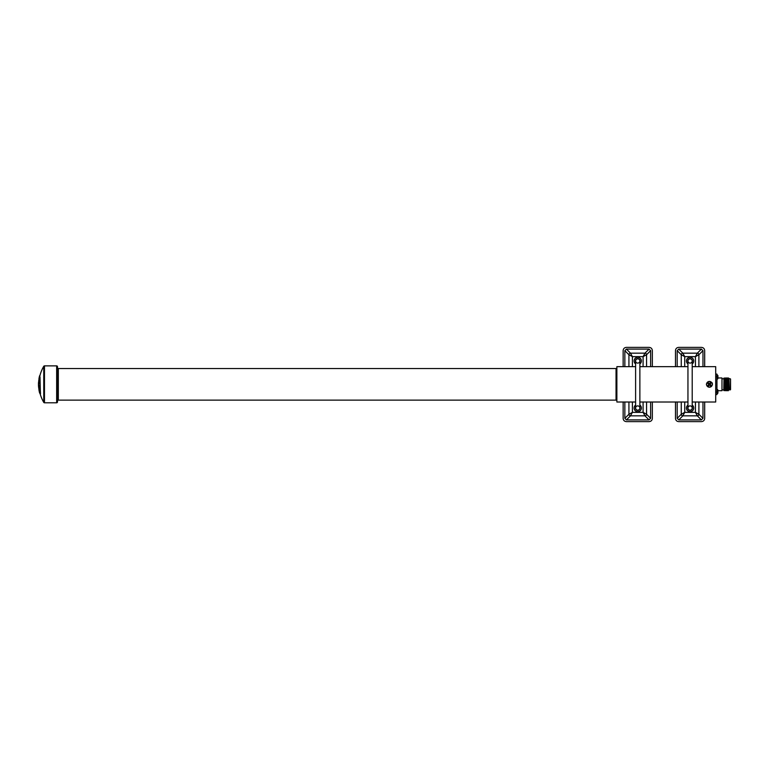 <?xml version="1.0" encoding="UTF-8"?>
<svg xmlns="http://www.w3.org/2000/svg" width="769" height="769" viewBox="0 0 769 769"><rect width="100%" height="100%" fill="white"/><g stroke="black" fill="none" stroke-linecap="round" stroke-linejoin="round"><path stroke-width="1.15" d="M39.546 376.512L38.95 378.752A36.297 36.297 0 0 1 39.546 375.916L38.931 378.925M39.623 377.973L38.844 382.933M39.267 378.752L39.642 377.973M38.931 381.27L39.7 376.906L40.497 393.872L39.901 392.959A36.71 36.71 0 0 0 43.756 402.379A0.836 0.836 0 0 0 44.477 402.793L56.656 402.793A0.836 0.836 0 0 0 57.492 401.956L57.492 366.707L57.492 401.956M40.363 392.478L40.007 376.906L39.027 383.75L38.854 382.183A36.71 36.71 0 0 1 39.229 378.954M57.492 366.707A0.836 0.836 0 0 0 56.656 365.871L44.477 365.871A0.836 0.836 0 0 0 43.756 366.294A36.71 36.71 0 0 0 39.853 375.916L39.411 377.089M39.075 389.893L39.469 391.757L39.565 390.863M39.767 391.757L39.901 392.959M39.469 391.757L39.594 392.959A36.297 36.297 0 0 1 38.988 390.114L38.488 385.673L39.046 385.096L40.065 391.94M40.065 392.478L40.161 393.853L39.594 392.959M38.537 386.48L38.613 387.393L38.537 386.48A36.297 36.297 0 0 1 38.45 384.337A36.297 36.297 0 0 1 38.537 382.183M38.537 385.942L39.142 390.21M38.854 385.942L39.296 390.114M616.873 367.707A0.836 0.836 0 0 1 616.036 368.543L58.329 368.543A0.836 0.836 0 0 1 57.492 367.707L57.492 400.966A0.836 0.836 0 0 1 58.329 400.13L616.036 400.13A0.836 0.836 0 0 1 616.873 400.966M635.607 366.659L616.873 366.659L616.873 402.014L635.607 402.014M709.422 381.414C713.43 383.356 713.43 385.307 709.422 387.249C705.413 385.317 705.413 383.366 709.422 381.414M639.875 402.014L687.947 402.014M692.215 402.014L715.699 402.014L715.699 366.659L692.215 366.659M639.875 366.659L687.947 366.659M706.538 384.337A2.884 2.884 0 0 1 709.422 381.443A2.884 2.884 0 0 1 712.305 384.337A2.884 2.884 0 0 1 709.422 387.22A2.884 2.884 0 0 1 706.538 384.337M712.402 383.414L711.998 382.674M715.699 374.09L716.958 374.09L716.958 394.584L715.699 394.584M716.958 379.184L716.958 375.003M717.083 379.184A0.836 0.836 0 0 0 717.919 378.377L717.285 377.291L717.919 376.531L717.919 378.396L717.285 377.291M717.919 377.185L717.919 376.531L717.919 377.185M717.919 375.906L717.919 375.82A0.836 0.836 0 0 0 717.083 375.003A0.836 0.836 0 0 1 717.919 375.82L717.285 376.906M716.958 393.661L716.958 389.479M717.083 393.661A0.836 0.836 0 0 0 717.919 392.853L717.285 391.767L717.919 390.296L717.919 392.872A0.836 0.836 0 0 1 717.083 393.661M717.919 391.661L717.919 391.008L717.919 391.661M717.919 390.277L717.285 390.469L717.919 390.402M717.083 389.479A0.836 0.836 0 0 1 717.919 390.296M717.285 391.613L717.919 390.71L721.976 390.71L721.976 377.954L717.919 377.954M717.285 391.44L717.919 391.017M723.773 378.8L721.976 378.8M723.773 389.864L721.976 389.864M723.773 390.268L723.975 378.031L723.773 390.268M723.975 390.642L723.975 378.031M724.408 389.893L724.408 378.781M724.84 390.642L724.84 378.031M725.282 389.893L725.282 378.781M725.715 390.719L725.715 377.954M726.147 389.97L726.147 378.704M726.59 390.719L726.59 377.954M727.022 389.97L727.022 378.704M727.455 390.719L727.455 377.954M727.897 389.97L727.897 378.704M728.33 390.719L728.33 377.954M728.762 389.97L728.762 378.704M730.3 389.893L730.55 379.021L730.55 389.643L729.233 389.893L728.974 378.338M730.3 378.781L729.233 378.781M717.919 392.142L717.919 391.479M717.285 376.964L717.919 375.974L717.919 377.666M717.919 392.872L717.285 391.767M717.285 391.373L717.919 391.008M717.285 391.2L717.285 390.537M717.285 376.723L717.919 375.801M717.285 376.06L717.919 375.926M717.285 377.137L717.919 377.002M710.181 382.77L709.374 383.741L708.403 382.933L707.865 383.577L708.835 384.385L708.028 385.356L708.662 385.894L709.479 384.923L710.45 385.73L710.989 385.096L710.008 384.279L710.825 383.308L710.181 382.77L709.393 384.029L708.153 383.548L709.124 384.365L708.307 385.336L709.451 384.635L710.421 385.452L709.729 384.308L710.21 383.058M39.652 390.863L39.95 392.18M38.488 385.673L39.046 385.096M38.729 385.096L38.748 385.673M39.027 378.954L38.642 381.27M40.123 374.993L39.546 375.916M637.741 410.165A2.134 2.134 0 0 1 635.607 408.031L635.607 360.969A2.134 2.134 0 0 1 637.741 358.835A2.134 2.134 0 0 0 635.607 360.969A2.134 2.134 0 0 0 637.741 363.103A2.134 2.134 0 0 0 639.875 360.969A2.134 2.134 0 0 0 637.741 358.835A2.134 2.134 0 0 1 639.875 360.969L639.875 408.031A2.134 2.134 0 0 1 637.741 410.165A2.134 2.134 0 0 0 639.875 408.031A2.134 2.134 0 0 0 637.741 405.897A2.134 2.134 0 0 0 635.607 408.031A2.134 2.134 0 0 0 637.741 410.165M639.875 363.939A3.662 3.662 0 0 0 637.741 357.306A3.662 3.662 0 0 0 635.607 363.939M635.607 405.061A3.662 3.662 0 0 0 637.741 411.694A3.662 3.662 0 0 0 639.875 405.061M635.607 407.118A2.326 2.326 0 0 0 637.741 410.358A2.326 2.326 0 0 0 639.875 407.118M639.875 361.882A2.326 2.326 0 0 0 637.741 358.642A2.326 2.326 0 0 0 635.607 361.882M623.14 402.014L623.14 418.403C623.332 420.355 624.409 421.422 626.351 421.614L649.132 421.614C651.083 421.422 652.15 420.355 652.343 418.403L652.343 402.014M646.566 402.014L646.566 414.26L650.632 418.336L650.632 402.014M650.632 418.336L649.055 419.903L644.989 415.837L630.493 415.837A1.615 1.538 45 0 1 628.927 414.26L628.927 402.014M632.397 402.014L632.397 412.357L630.493 415.837L626.427 419.903L649.055 419.903M626.427 419.903L624.851 418.336L628.927 414.26L632.397 412.357L643.086 412.357L644.989 415.837A1.615 1.538 -45 0 0 646.566 414.26L643.086 412.357L643.086 402.014M624.851 402.014L624.851 418.336M652.343 366.659L652.343 350.597C652.15 348.645 651.083 347.578 649.132 347.386L626.351 347.386C624.409 347.578 623.332 348.645 623.14 350.597L623.14 366.659M628.927 366.659L628.927 354.74A1.615 1.538 135 0 1 630.493 353.163L632.397 356.643L628.927 354.74L624.851 350.664L624.851 366.659M624.851 350.664L626.427 349.097L630.493 353.163L644.989 353.163A1.615 1.538 -135 0 1 646.566 354.74L643.086 356.643L632.397 356.643L632.397 366.659M643.086 366.659L643.086 356.643L644.989 353.163L649.055 349.097L626.427 349.097M649.055 349.097L650.632 350.664L646.566 354.74L646.566 366.659M650.632 366.659L650.632 350.664M690.081 410.165A2.134 2.134 0 0 1 687.947 408.031L687.947 360.969A2.134 2.134 0 0 1 690.081 358.835A2.134 2.134 0 0 0 687.947 360.969A2.134 2.134 0 0 0 690.081 363.103A2.134 2.134 0 0 0 692.215 360.969A2.134 2.134 0 0 0 690.081 358.835A2.134 2.134 0 0 1 692.215 360.969L692.215 408.031A2.134 2.134 0 0 1 690.081 410.165A2.134 2.134 0 0 0 692.215 408.031A2.134 2.134 0 0 0 690.081 405.897A2.134 2.134 0 0 0 687.947 408.031A2.134 2.134 0 0 0 690.081 410.165M692.215 363.939A3.662 3.662 0 0 0 690.081 357.306A3.662 3.662 0 0 0 687.947 363.939M687.947 405.061A3.662 3.662 0 0 0 690.081 411.694A3.662 3.662 0 0 0 692.215 405.061M687.947 407.118A2.326 2.326 0 0 0 690.081 410.358A2.326 2.326 0 0 0 692.215 407.118M692.215 361.882A2.326 2.326 0 0 0 690.081 358.642A2.326 2.326 0 0 0 687.947 361.882M675.48 402.014L675.48 418.403C675.672 420.355 676.739 421.422 678.691 421.614L701.472 421.614C703.414 421.422 704.491 420.355 704.683 418.403L704.683 402.014M698.896 402.014L698.896 414.26L702.972 418.336L702.972 402.014M702.972 418.336L701.395 419.903L697.329 415.837L682.834 415.837A1.615 1.538 45 0 1 681.257 414.26L681.257 402.014M684.737 402.014L684.737 412.357L682.834 415.837L678.767 419.903L701.395 419.903M678.767 419.903L677.191 418.336L681.257 414.26L684.737 412.357L695.426 412.357L697.329 415.837A1.615 1.538 -45 0 0 698.896 414.26L695.426 412.357L695.426 402.014M677.191 402.014L677.191 418.336M704.683 366.659L704.683 350.597C704.491 348.645 703.414 347.578 701.472 347.386L678.691 347.386C676.739 347.578 675.672 348.645 675.48 350.597L675.48 366.659M681.257 366.659L681.257 354.74A1.615 1.538 135 0 1 682.834 353.163L684.737 356.643L681.257 354.74L677.191 350.664L677.191 366.659M677.191 350.664L678.767 349.097L682.834 353.163L697.329 353.163A1.615 1.538 -135 0 1 698.896 354.74L695.426 356.643L684.737 356.643L684.737 366.659M695.426 366.659L695.426 356.643L697.329 353.163L701.395 349.097L678.767 349.097M701.395 349.097L702.972 350.664L698.896 354.74L698.896 366.659M702.972 366.659L702.972 350.664M43.756 366.294L43.756 402.379M44.477 365.871L44.477 402.793M56.656 365.871L56.656 402.793M58.329 368.543L58.329 400.13M616.036 368.543L616.036 400.13M716.958 376.599L715.699 376.599M716.958 392.075L715.699 392.075"/></g></svg>
